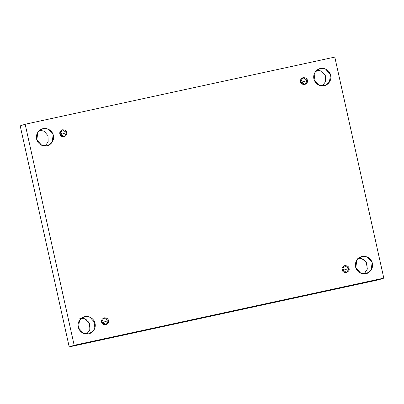 <?xml version="1.0" encoding="UTF-8"?>
<svg xmlns="http://www.w3.org/2000/svg" width="404" height="404" viewBox="0 0 404 404"><rect width="100%" height="100%" fill="white"/><g stroke="black" fill="none" stroke-linecap="round" stroke-linejoin="round"><path stroke-width="0.61" d="M88.572 333.835L89.41 333.608L93.844 330.204L94.844 322.624L89.885 317.175L84.774 316.685L83.123 317.226L84.774 316.685C87.153 315.812 93.546 317.12 95.066 323.442C96.359 329.816 91.107 333.648 88.572 333.835C86.193 334.714 79.8 333.406 78.28 327.083C76.987 320.71 82.239 316.877 84.774 316.685L83.936 316.913L79.502 320.321L78.502 327.897L83.461 333.351L88.572 333.835M81.583 318.125L85.921 319.306L89.708 323.766L89.824 329.922L86.799 334.027L90.042 329.184L88.981 322.306L84.148 318.519L79.805 318.317M365.873 273.695L366.711 273.468L371.145 270.064L372.145 262.484L367.185 257.035L362.07 256.545L360.424 257.085L362.07 256.545C364.453 255.671 370.847 256.979 372.367 263.302C373.66 269.67 368.408 273.508 365.873 273.695C363.494 274.574 357.101 273.266 355.581 266.943C354.288 260.57 359.54 256.732 362.07 256.545L361.232 256.772L356.803 260.176L355.803 267.756L360.762 273.21L365.873 273.695M358.883 257.984L363.221 259.166L367.009 263.625L367.125 269.781L364.1 273.887L367.342 269.044L366.282 262.166L361.449 258.378L357.106 258.176M324.195 85.683L325.033 85.456L329.462 82.052L330.462 74.472L325.503 69.023L320.392 68.534C322.771 67.655 329.164 68.968 330.684 75.29C331.977 81.658 326.725 85.497 324.195 85.683C321.816 86.562 315.418 85.249 313.898 78.926C312.605 72.558 317.857 68.72 320.392 68.534L319.554 68.761L315.12 72.165L314.12 79.745L319.079 85.194L324.195 85.683M317.201 69.973L321.539 71.154L325.326 75.614L325.442 81.77L322.417 85.875L325.442 81.77L325.326 75.614L321.539 71.154L317.201 69.973M46.894 145.824L47.733 145.597L52.166 142.193L53.161 134.613L48.202 129.164L43.092 128.674C45.47 127.795 51.864 129.108 53.384 135.431C54.676 141.799 49.424 145.637 46.894 145.824C44.516 146.703 38.117 145.389 36.597 139.072C35.305 132.699 40.562 128.861 43.092 128.674L42.253 128.901L37.819 132.305L36.82 139.885L41.779 145.339L46.894 145.824M39.9 130.113L44.243 131.295L48.026 135.754L48.142 141.91L45.117 146.016L48.142 141.91L48.026 135.754L44.243 131.295L39.9 130.113M61.787 134.158L61.595 136.345L61.787 134.158L60.11 131.825L61.787 134.158L66.751 132.532L61.787 134.158M59.913 134.012L64.448 136.673L66.751 132.532C67.311 134.138 66.433 135.552 64.11 136.764C61.484 136.623 60.085 135.709 59.913 134.012C59.353 132.406 60.236 130.992 62.559 129.78C65.185 129.916 66.579 130.835 66.751 132.532L62.216 129.871L59.913 134.012M302.404 81.977L302.212 84.163L302.404 81.977L300.728 79.638L302.404 81.977L307.368 80.346L302.404 81.977M300.531 81.83L305.065 84.487L307.368 80.346C307.929 81.956 307.05 83.365 304.727 84.577C302.101 84.441 300.702 83.522 300.531 81.83C299.97 80.219 300.854 78.805 303.177 77.593C305.798 77.735 307.197 78.649 307.368 80.346L302.833 77.684L300.531 81.83M344.087 269.988L343.89 272.175L344.087 269.988L342.405 267.655L344.087 269.988L349.051 268.357L344.087 269.988M342.213 269.842L346.748 272.498L349.051 268.357C349.611 269.968 348.728 271.377 346.405 272.594C343.784 272.453 342.385 271.533 342.213 269.842C341.653 268.231 342.531 266.822 344.859 265.605C347.48 265.746 348.879 266.665 349.051 268.357L344.516 265.701L342.213 269.842M103.469 322.17L103.273 324.361L103.469 322.17L101.788 319.837L103.469 322.17L108.434 320.544L103.469 322.17M101.596 322.023L106.131 324.685L108.434 320.544C108.994 322.15 108.115 323.564 105.787 324.776C103.166 324.639 101.768 323.72 101.596 322.023C101.035 320.417 101.914 319.003 104.242 317.791C106.863 317.933 108.262 318.847 108.434 320.544L103.899 317.882L101.596 322.023M20.2 125.871L25.164 124.24L334.795 57.09L383.8 278.129L74.169 345.284L25.164 124.24L20.2 125.871L69.205 346.91L74.169 345.284L69.205 346.91L378.836 279.76L383.8 278.129L378.836 279.76L69.205 346.91L20.2 125.871M334.795 57.09L25.164 124.24L74.169 345.284L383.8 278.129L334.795 57.09"/></g></svg>
